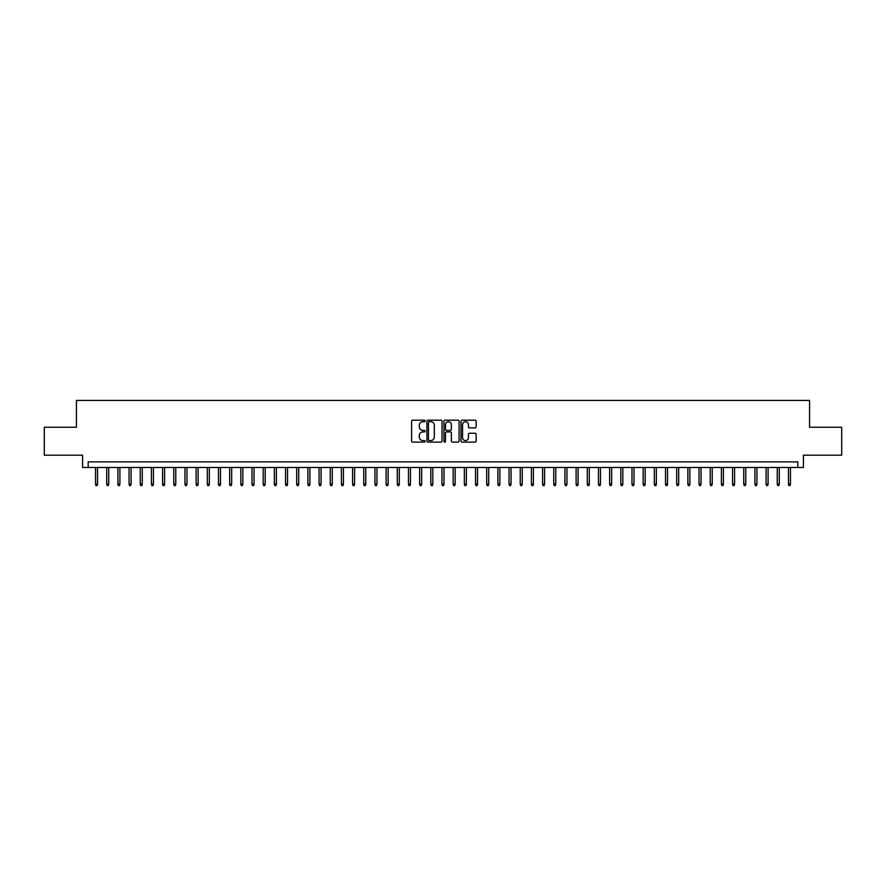 <?xml version="1.0" encoding="UTF-8"?>
<svg xmlns="http://www.w3.org/2000/svg" width="886" height="886" viewBox="0 0 886 886"><rect width="100%" height="100%" fill="white"/><g stroke="black" fill="none" stroke-linecap="round" stroke-linejoin="round"><path stroke-width="1.33" d="M425.114 420.95A0.764 0.764 0 0 0 424.35 420.185L412.699 420.185A1.096 1.096 0 0 0 411.602 421.282L411.602 441.029A1.096 1.096 0 0 0 412.699 442.125L424.35 442.125A0.764 0.764 0 0 0 425.114 441.361A0.764 0.764 0 0 0 424.35 440.586L422.844 440.586A3.511 3.511 0 0 1 419.333 437.075L419.333 435.436A3.511 3.511 0 0 1 422.844 431.925L424.35 431.925A0.764 0.764 0 0 0 425.114 431.15A0.764 0.764 0 0 0 424.35 430.386L422.844 430.386A3.511 3.511 0 0 1 419.333 426.875L419.333 425.225A3.511 3.511 0 0 1 422.844 421.725L424.35 421.725A0.764 0.764 0 0 0 425.114 420.95M475.062 427.916A1.096 1.096 0 0 0 476.159 426.819L476.159 421.282A1.096 1.096 0 0 0 475.062 420.185L462.115 420.185A1.096 1.096 0 0 0 461.019 421.282L461.019 441.029A1.096 1.096 0 0 0 462.115 442.125L475.062 442.125A1.096 1.096 0 0 0 476.159 441.029L476.159 434.339A1.096 1.096 0 0 0 475.062 433.243L469.525 433.243A1.096 1.096 0 0 0 468.428 434.339L468.428 437.651A2.935 2.935 0 0 1 465.493 440.586A2.935 2.935 0 0 1 462.558 437.651L462.558 424.649A2.935 2.935 0 0 1 465.493 421.725A2.935 2.935 0 0 1 468.428 424.649L468.428 426.819A1.096 1.096 0 0 0 469.525 427.916L475.062 427.916M797.832 467.476L803.425 467.476L803.425 455.182L841.7 455.182L841.7 427.24L809.571 427.24L809.571 400.417L76.429 400.417L76.429 427.24L44.3 427.24L44.3 455.182L82.575 455.182L82.575 467.476L797.832 467.476L797.832 461.883L88.168 461.883L88.168 467.476M442.036 421.282A1.096 1.096 0 0 0 440.94 420.185L427.993 420.185A1.096 1.096 0 0 0 426.897 421.282L426.897 441.029A1.096 1.096 0 0 0 427.993 442.125L440.94 442.125A1.096 1.096 0 0 0 442.036 441.029L442.036 421.282M445.06 420.185L458.007 420.185A1.096 1.096 0 0 1 459.103 421.282L459.103 441.029A1.096 1.096 0 0 1 458.007 442.125L452.458 442.125A1.096 1.096 0 0 1 451.362 441.029L451.362 433.021A1.096 1.096 0 0 0 450.265 431.925L446.588 431.925A1.096 1.096 0 0 0 445.492 433.021L445.492 441.361A0.764 0.764 0 0 1 444.728 442.125A0.764 0.764 0 0 1 443.964 441.361L443.964 421.282A1.096 1.096 0 0 1 445.06 420.185M429.201 421.725A0.764 0.764 0 0 0 428.436 422.489L428.436 439.821A0.764 0.764 0 0 0 429.201 440.586L430.795 440.586A3.511 3.511 0 0 0 434.306 437.075L434.306 425.225A3.511 3.511 0 0 0 430.795 421.725L429.201 421.725M451.362 424.704A2.935 2.935 0 0 0 448.427 421.769A2.935 2.935 0 0 0 445.492 424.704L445.492 429.289A1.096 1.096 0 0 0 446.588 430.386L450.265 430.386A1.096 1.096 0 0 0 451.362 429.289L451.362 424.704M97.549 484.133L97.106 485.583L95.987 485.583L95.544 484.133L97.549 484.133L97.549 467.476M95.544 484.133L95.544 467.476M108.734 484.133L108.28 485.583L107.162 485.583L106.719 484.133L108.734 484.133L108.734 467.476M106.719 484.133L106.719 467.476M119.909 484.133L119.455 485.583L118.336 485.583L117.893 484.133L119.909 484.133L119.909 467.476M117.893 484.133L117.893 467.476M131.084 484.133L130.63 485.583L129.511 485.583L129.068 484.133L131.084 484.133L131.084 467.476M129.068 484.133L129.068 467.476M142.258 484.133L141.804 485.583L140.697 485.583L140.243 484.133L142.258 484.133L142.258 467.476M140.243 484.133L140.243 467.476M153.433 484.133L152.99 485.583L151.871 485.583L151.417 484.133L153.433 484.133L153.433 467.476M151.417 484.133L151.417 467.476M164.608 484.133L164.165 485.583L163.046 485.583L162.592 484.133L164.608 484.133L164.608 467.476M162.592 484.133L162.592 467.476M175.782 484.133L175.339 485.583L174.221 485.583L173.778 484.133L175.782 484.133L175.782 467.476M173.778 484.133L173.778 467.476M186.957 484.133L186.514 485.583L185.395 485.583L184.952 484.133L186.957 484.133L186.957 467.476M184.952 484.133L184.952 467.476M198.132 484.133L197.689 485.583L196.57 485.583L196.127 484.133L198.132 484.133L198.132 467.476M196.127 484.133L196.127 467.476M209.317 484.133L208.863 485.583L207.745 485.583L207.302 484.133L209.317 484.133L209.317 467.476M207.302 484.133L207.302 467.476M220.492 484.133L220.038 485.583L218.92 485.583L218.477 484.133L220.492 484.133L220.492 467.476M218.477 484.133L218.477 467.476M231.667 484.133L231.213 485.583L230.094 485.583L229.651 484.133L231.667 484.133L231.667 467.476M229.651 484.133L229.651 467.476M242.842 484.133L242.387 485.583L241.28 485.583L240.826 484.133L242.842 484.133L242.842 467.476M240.826 484.133L240.826 467.476M254.016 484.133L253.573 485.583L252.455 485.583L252.001 484.133L254.016 484.133L254.016 467.476M252.001 484.133L252.001 467.476M265.191 484.133L264.748 485.583L263.629 485.583L263.175 484.133L265.191 484.133L265.191 467.476M263.175 484.133L263.175 467.476M276.366 484.133L275.923 485.583L274.804 485.583L274.361 484.133L276.366 484.133L276.366 467.476M274.361 484.133L274.361 467.476M287.54 484.133L287.097 485.583L285.979 485.583L285.536 484.133L287.54 484.133L287.54 467.476M285.536 484.133L285.536 467.476M298.715 484.133L298.272 485.583L297.153 485.583L296.71 484.133L298.715 484.133L298.715 467.476M296.71 484.133L296.71 467.476M309.89 484.133L309.447 485.583L308.328 485.583L307.885 484.133L309.89 484.133L309.89 467.476M307.885 484.133L307.885 467.476M321.075 484.133L320.621 485.583L319.503 485.583L319.06 484.133L321.075 484.133L321.075 467.476M319.06 484.133L319.06 467.476M332.25 484.133L331.796 485.583L330.677 485.583L330.234 484.133L332.25 484.133L332.25 467.476M330.234 484.133L330.234 467.476M343.425 484.133L342.971 485.583L341.863 485.583L341.409 484.133L343.425 484.133L343.425 467.476M341.409 484.133L341.409 467.476M354.599 484.133L354.156 485.583L353.038 485.583L352.584 484.133L354.599 484.133L354.599 467.476M352.584 484.133L352.584 467.476M365.774 484.133L365.331 485.583L364.212 485.583L363.758 484.133L365.774 484.133L365.774 467.476M363.758 484.133L363.758 467.476M376.949 484.133L376.506 485.583L375.387 485.583L374.944 484.133L376.949 484.133L376.949 467.476M374.944 484.133L374.944 467.476M388.123 484.133L387.68 485.583L386.562 485.583L386.119 484.133L388.123 484.133L388.123 467.476M386.119 484.133L386.119 467.476M399.298 484.133L398.855 485.583L397.736 485.583L397.293 484.133L399.298 484.133L399.298 467.476M397.293 484.133L397.293 467.476M410.473 484.133L410.03 485.583L408.911 485.583L408.468 484.133L410.473 484.133L410.473 467.476M408.468 484.133L408.468 467.476M421.658 484.133L421.204 485.583L420.086 485.583L419.643 484.133L421.658 484.133L421.658 467.476M419.643 484.133L419.643 467.476M432.833 484.133L432.379 485.583L431.26 485.583L430.817 484.133L432.833 484.133L432.833 467.476M430.817 484.133L430.817 467.476M444.008 484.133L443.554 485.583L442.446 485.583L441.992 484.133L444.008 484.133L444.008 467.476M441.992 484.133L441.992 467.476M455.182 484.133L454.74 485.583L453.621 485.583L453.167 484.133L455.182 484.133L455.182 467.476M453.167 484.133L453.167 467.476M466.357 484.133L465.914 485.583L464.796 485.583L464.342 484.133L466.357 484.133L466.357 467.476M464.342 484.133L464.342 467.476M477.532 484.133L477.089 485.583L475.97 485.583L475.527 484.133L477.532 484.133L477.532 467.476M475.527 484.133L475.527 467.476M488.707 484.133L488.264 485.583L487.145 485.583L486.702 484.133L488.707 484.133L488.707 467.476M486.702 484.133L486.702 467.476M499.881 484.133L499.438 485.583L498.32 485.583L497.877 484.133L499.881 484.133L499.881 467.476M497.877 484.133L497.877 467.476M511.056 484.133L510.613 485.583L509.494 485.583L509.051 484.133L511.056 484.133L511.056 467.476M509.051 484.133L509.051 467.476M522.242 484.133L521.788 485.583L520.669 485.583L520.226 484.133L522.242 484.133L522.242 467.476M520.226 484.133L520.226 467.476M533.416 484.133L532.962 485.583L531.844 485.583L531.401 484.133L533.416 484.133L533.416 467.476M531.401 484.133L531.401 467.476M544.591 484.133L544.137 485.583L543.029 485.583L542.575 484.133L544.591 484.133L544.591 467.476M542.575 484.133L542.575 467.476M555.766 484.133L555.323 485.583L554.204 485.583L553.75 484.133L555.766 484.133L555.766 467.476M553.75 484.133L553.75 467.476M566.94 484.133L566.497 485.583L565.379 485.583L564.925 484.133L566.94 484.133L566.94 467.476M564.925 484.133L564.925 467.476M578.115 484.133L577.672 485.583L576.553 485.583L576.11 484.133L578.115 484.133L578.115 467.476M576.11 484.133L576.11 467.476M589.29 484.133L588.847 485.583L587.728 485.583L587.285 484.133L589.29 484.133L589.29 467.476M587.285 484.133L587.285 467.476M600.464 484.133L600.021 485.583L598.903 485.583L598.46 484.133L600.464 484.133L600.464 467.476M598.46 484.133L598.46 467.476M611.639 484.133L611.196 485.583L610.077 485.583L609.634 484.133L611.639 484.133L611.639 467.476M609.634 484.133L609.634 467.476M622.825 484.133L622.371 485.583L621.252 485.583L620.809 484.133L622.825 484.133L622.825 467.476M620.809 484.133L620.809 467.476M633.999 484.133L633.545 485.583L632.427 485.583L631.984 484.133L633.999 484.133L633.999 467.476M631.984 484.133L631.984 467.476M645.174 484.133L644.72 485.583L643.613 485.583L643.158 484.133L645.174 484.133L645.174 467.476M643.158 484.133L643.158 467.476M656.349 484.133L655.906 485.583L654.787 485.583L654.333 484.133L656.349 484.133L656.349 467.476M654.333 484.133L654.333 467.476M667.523 484.133L667.08 485.583L665.962 485.583L665.508 484.133L667.523 484.133L667.523 467.476M665.508 484.133L665.508 467.476M678.698 484.133L678.255 485.583L677.137 485.583L676.683 484.133L678.698 484.133L678.698 467.476M676.683 484.133L676.683 467.476M689.873 484.133L689.43 485.583L688.311 485.583L687.868 484.133L689.873 484.133L689.873 467.476M687.868 484.133L687.868 467.476M701.047 484.133L700.605 485.583L699.486 485.583L699.043 484.133L701.047 484.133L701.047 467.476M699.043 484.133L699.043 467.476M712.222 484.133L711.779 485.583L710.661 485.583L710.218 484.133L712.222 484.133L712.222 467.476M710.218 484.133L710.218 467.476M723.408 484.133L722.954 485.583L721.835 485.583L721.392 484.133L723.408 484.133L723.408 467.476M721.392 484.133L721.392 467.476M734.583 484.133L734.129 485.583L733.01 485.583L732.567 484.133L734.583 484.133L734.583 467.476M732.567 484.133L732.567 467.476M745.757 484.133L745.303 485.583L744.196 485.583L743.742 484.133L745.757 484.133L745.757 467.476M743.742 484.133L743.742 467.476M756.932 484.133L756.489 485.583L755.37 485.583L754.916 484.133L756.932 484.133L756.932 467.476M754.916 484.133L754.916 467.476M768.107 484.133L767.664 485.583L766.545 485.583L766.091 484.133L768.107 484.133L768.107 467.476M766.091 484.133L766.091 467.476M779.281 484.133L778.838 485.583L777.72 485.583L777.266 484.133L779.281 484.133L779.281 467.476M777.266 484.133L777.266 467.476M790.456 484.133L790.013 485.583L788.894 485.583L788.451 484.133L790.456 484.133L790.456 467.476M788.451 484.133L788.451 467.476"/></g></svg>
